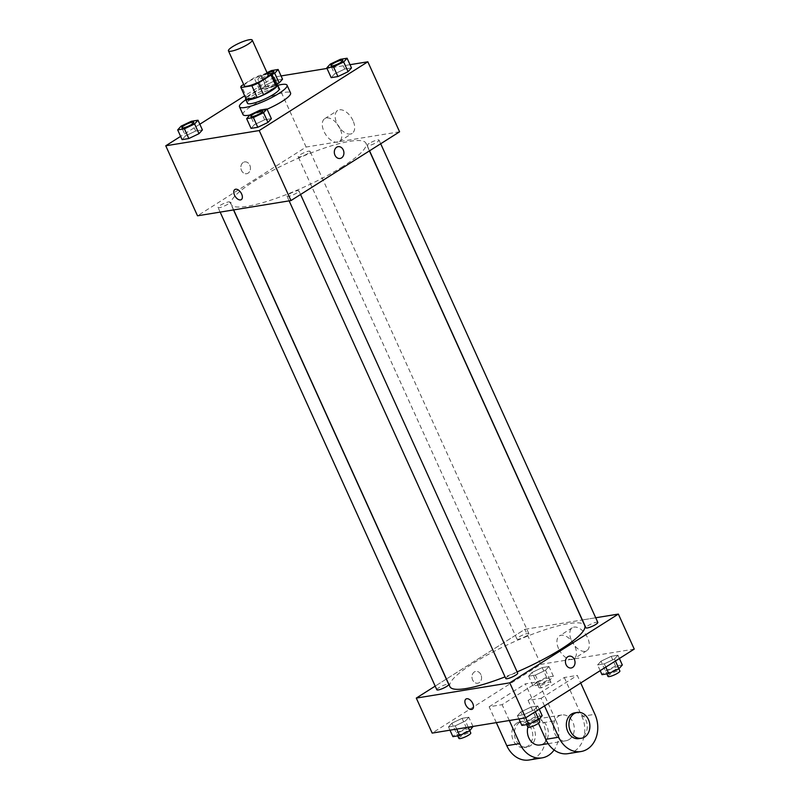 <?xml version="1.0" encoding="UTF-8"?>
<svg xmlns="http://www.w3.org/2000/svg" width="800" height="800" viewBox="0 0 800 800"><rect width="100%" height="100%" fill="white"/><g stroke="black" fill="none" stroke-linecap="round" stroke-linejoin="round"><path stroke-width="0.6" stroke-dasharray="4 3" d="M244.31 85.85A13.06 2.54 155.6 0 1 255.16 78.14A13.06 2.54 155.6 0 1 268.1 75.06M267.62 73.98L260.55 75.14A16.86 3.27 155.6 0 0 254.12 77.81L243.67 84.43M246.15 99.09A16.86 3.27 155.6 0 1 246.71 97.52L241.42 85.85M271.48 73.35L276.77 85.02L265.84 86.81A16.86 3.27 155.6 0 0 259.41 89.48L246.71 97.52M276.5 84.38A17.42 3.38 -24.4 0 0 260.1 89.04A17.42 3.38 -24.4 0 0 245.8 98.31M247.41 103.21A17.42 3.38 155.6 0 1 261.87 92.93A17.42 3.38 155.6 0 1 279.13 88.82M265.84 86.81L260.55 75.14M259.41 89.48L254.12 77.81M245.84 99.76A26.12 5.07 155.6 0 1 277.56 85.37M267.08 109.22A26.12 5.07 155.6 0 1 249.95 115.02M243.01 114.58A26.12 5.07 155.6 0 1 264.7 99.17A26.12 5.07 155.6 0 1 290.58 93M191.26 121.31L195.67 131.03L202.41 129.93L195.67 131.03L185.51 135.88L182.09 139.63L185.51 135.88L181.09 126.16M271.38 70.58L275.79 80.3L282.54 79.2L275.79 80.3L265.63 85.15L262.22 88.89L268.96 87.79L276.43 84.23L268.96 87.79L264.55 78.07L272.02 74.51M281.06 75.94L274.36 77.03L244.67 95.83M199.82 124.23L180.62 136.38M350.02 64.69L327 68.44M260.21 110.06L264.62 119.79L271.37 118.69L264.62 119.79L254.46 124.63L251.05 128.38L254.46 124.63L250.05 114.91M340.34 59.33L344.75 69.05L351.5 67.95L344.75 69.05L334.59 73.9L331.18 77.65L334.59 73.9L330.18 64.18M342.69 166.6A74.01 14.38 155.6 0 1 273.07 199.41A74.01 14.38 155.6 0 1 231.15 204.37A74.01 14.38 155.6 0 1 292.61 160.71A74.01 14.38 155.6 0 1 365.96 143.22A74.01 14.38 155.6 0 1 342.69 166.6M399.59 131.79L306.12 147.04L197.51 215.8M308.03 153.42A6.53 1.27 155.6 0 1 301.89 156.31A6.53 1.27 155.6 0 1 298.19 156.75A6.53 1.27 155.6 0 1 303.61 152.9A6.53 1.27 155.6 0 1 310.08 151.36A6.53 1.27 155.6 0 1 308.03 153.42M227.9 204.15A6.53 1.27 155.6 0 1 221.76 207.05A6.53 1.27 155.6 0 1 218.06 207.49A6.53 1.27 155.6 0 1 223.48 203.63A6.53 1.27 155.6 0 1 229.96 202.09A6.53 1.27 155.6 0 1 227.9 204.15M296.86 192.91A6.53 1.27 155.6 0 1 290.72 195.8A6.53 1.27 155.6 0 1 287.02 196.24A6.53 1.27 155.6 0 1 292.44 192.39A6.53 1.27 155.6 0 1 298.91 190.85A6.53 1.27 155.6 0 1 296.86 192.91M369.2 143.44A6.53 1.27 -24.4 0 0 367.15 145.51A6.53 1.27 -24.4 0 0 373.62 143.96A6.53 1.27 -24.4 0 0 379.04 140.11A6.53 1.27 -24.4 0 0 375.34 140.55A6.53 1.27 -24.4 0 0 369.2 143.44M306.12 147.04L274.36 77.03M353 120.6A13.56 7.76 -122.3 0 0 337.67 110.46A13.56 7.76 -122.3 0 0 338.36 126.06A13.56 7.76 -122.3 0 0 352.17 133.37A13.56 7.76 -122.3 0 0 353 120.6M243.22 162.46A5.99 4.77 80.7 0 0 241.15 169.53A5.99 4.77 80.7 0 0 246.61 173.72A5.99 4.77 80.7 0 0 250.35 167.04A5.99 4.77 80.7 0 0 244.68 161.9A5.99 4.77 80.7 0 0 243.22 162.46A5.99 4.77 80.7 0 0 241.16 169.53A5.99 4.77 80.7 0 0 246.61 173.72A5.99 4.77 80.7 0 0 250.35 167.04A5.99 4.77 80.7 0 0 244.68 161.9A5.99 4.77 80.7 0 0 243.22 162.46M340.07 158.47L340.07 158.47A5.99 4.77 -99.3 0 1 334.4 153.33A5.99 4.77 -99.3 0 1 338.15 146.66L338.15 146.66M340.11 128.76A13.56 7.76 -122.3 0 0 324.78 118.62A13.56 7.76 -122.3 0 0 325.48 134.22A13.56 7.76 -122.3 0 0 339.28 141.53A13.56 7.76 -122.3 0 0 340.11 128.76M234.87 189.51L234.87 189.51A5.99 3.43 57.7 0 1 241.65 193.99A5.99 3.43 57.7 0 1 241.28 199.63L241.28 199.63M517.13 671.9A74.01 14.38 155.6 0 1 505.04 676.87M449.92 686.66A74.01 14.38 155.6 0 1 511.39 642.99A74.01 14.38 155.6 0 1 584.73 625.51M597.82 622.4A6.53 1.27 -24.4 0 0 594.12 622.84A6.53 1.27 -24.4 0 0 587.98 625.73A6.53 1.27 -24.4 0 0 585.92 627.79M436.84 689.77A6.53 1.27 155.6 0 1 442.26 685.92A6.53 1.27 155.6 0 1 448.73 684.38M505.79 678.53A6.53 1.27 155.6 0 1 511.22 674.67A6.53 1.27 155.6 0 1 517.69 673.13M526.81 635.71A6.53 1.27 155.6 0 1 520.66 638.6A6.53 1.27 155.6 0 1 516.96 639.04A6.53 1.27 155.6 0 1 522.39 635.19A6.53 1.27 155.6 0 1 528.86 633.64A6.53 1.27 155.6 0 1 526.81 635.71M595.72 617.77L582.37 619.95L595.72 617.77M524.9 629.32L582.22 619.98L524.9 629.32L446.45 679L524.9 629.32L540.78 664.33L432.17 733.09M446.32 679.07L435.18 686.13L446.32 679.07M330.97 65.76A6.53 1.27 155.6 0 1 336.4 61.92A6.53 1.27 155.6 0 1 342.87 60.36M344.75 69.05L334.59 73.9M267.02 72.66L261.22 75.42L257.81 79.17L264.55 78.07M271.7 73.79A6.53 1.27 155.6 0 1 265.62 76.62A6.53 1.27 155.6 0 1 262.02 77.02A6.53 1.27 155.6 0 1 267.4 73.19A6.53 1.27 155.6 0 1 273.91 71.61M275.79 80.3L265.63 85.15L261.22 75.42M265.63 85.15L262.22 88.89L257.81 79.17M262.22 88.89L268.96 87.79M271.68 73.76A6.53 1.27 155.6 0 1 265.61 76.58A6.53 1.27 155.6 0 1 262.01 76.99A6.53 1.27 155.6 0 1 267.27 73.21M250.84 116.49A6.53 1.27 155.6 0 1 256.27 112.66A6.53 1.27 155.6 0 1 262.74 111.1M264.62 119.79L254.46 124.63M181.89 127.74A6.53 1.27 155.6 0 1 187.32 123.9A6.53 1.27 155.6 0 1 193.78 122.34M195.67 131.03L185.51 135.88M622.32 664.98L615.58 666.08L605.41 670.92L602 674.67M616.05 669.19A6.53 1.27 155.6 0 1 609.91 672.08A6.53 1.27 155.6 0 1 606.21 672.52A6.53 1.27 155.6 0 1 611.64 668.67A6.53 1.27 155.6 0 1 618.11 667.13A6.53 1.27 155.6 0 1 616.05 669.19M601 661.2L597.59 664.95L604.33 663.85L614.49 659L617.91 655.25L611.16 656.35L601 661.2L597.59 664.95L604.33 663.85L614.49 659L617.91 655.25L611.16 656.35L601 661.2L605.41 670.92M600.18 670.65L597.59 664.95M605.81 667.09L604.33 663.85M615.41 661.01L614.49 659M619.38 658.5L617.91 655.25M615.58 666.08L611.16 656.35M607.98 676.41A6.53 1.27 155.6 0 1 613.4 672.56A6.53 1.27 155.6 0 1 619.87 671.01M536.46 682.17L533.04 685.92L539.79 684.82L549.95 679.97L553.36 676.22L546.62 677.32L536.46 682.17L532.04 672.45L528.63 676.19L535.38 675.09L545.54 670.25L548.95 666.5L542.21 667.6L532.04 672.45L528.63 676.19L535.38 675.09L545.54 670.25L548.95 666.5L542.21 667.6L532.04 672.45M547.1 680.43A6.53 1.27 155.6 0 1 540.95 683.33A6.53 1.27 155.6 0 1 537.25 683.77A6.53 1.27 155.6 0 1 542.68 679.91A6.53 1.27 155.6 0 1 549.15 678.37A6.53 1.27 155.6 0 1 547.1 680.43M533.04 685.92L528.63 676.19M539.79 684.82L535.38 675.09M549.95 679.97L545.54 670.25M553.36 676.22L548.95 666.5M546.62 677.32L542.21 667.6M548.86 684.32A6.53 1.27 155.6 0 1 542.72 687.22A6.53 1.27 155.6 0 1 539.02 687.66A6.53 1.27 155.6 0 1 544.44 683.8A6.53 1.27 155.6 0 1 550.91 682.26A6.53 1.27 155.6 0 1 548.86 684.32M542.19 715.71L535.45 716.81L525.29 721.66L521.87 725.4M535.93 719.92A6.53 1.27 155.6 0 1 529.78 722.82A6.53 1.27 155.6 0 1 526.08 723.25A6.53 1.27 155.6 0 1 531.51 719.4A6.53 1.27 155.6 0 1 537.98 717.86A6.53 1.27 155.6 0 1 535.93 719.92M520.87 711.93L517.46 715.68L524.21 714.58L534.37 709.73L537.78 705.99L531.04 707.09L520.87 711.93L517.46 715.68L524.21 714.58L534.37 709.73L537.78 705.99L531.04 707.09L520.87 711.93L525.29 721.66M518.94 718.94L517.46 715.68M525.68 717.82L524.21 714.58M535.28 711.75L534.37 709.73M539.25 709.23L537.78 705.99M535.45 716.81L531.04 707.09M527.85 727.14A6.53 1.27 155.6 0 1 533.27 723.29A6.53 1.27 155.6 0 1 539.74 721.75M473.23 726.96L466.49 728.06L456.33 732.9L452.91 736.65M466.97 731.17A6.53 1.27 155.6 0 1 460.82 734.06A6.53 1.27 155.6 0 1 457.13 734.5A6.53 1.27 155.6 0 1 462.55 730.65A6.53 1.27 155.6 0 1 469.02 729.11A6.53 1.27 155.6 0 1 466.97 731.17M451.92 723.18L448.5 726.93L455.25 725.83L465.41 720.98L468.82 717.23L462.08 718.33L451.92 723.18L448.5 726.93L455.25 725.83L465.41 720.98L468.82 717.23L462.08 718.33L451.92 723.18L456.33 732.9M449.98 730.19L448.5 726.93M456.73 729.09L455.25 725.83M468.23 727.21L465.41 720.98M473 726.44L468.82 717.23M466.49 728.06L462.08 718.33M458.89 738.39A6.53 1.27 155.6 0 1 464.31 734.54A6.53 1.27 155.6 0 1 470.78 732.99M569.27 656.17L569.27 656.17A5.99 4.77 80.7 0 0 566.09 664.7A5.99 4.77 80.7 0 0 571.2 667.98L571.2 667.98M571.49 640.52A13.56 7.76 -122.3 0 0 586.82 650.66A13.56 7.76 -122.3 0 0 586.12 635.06A13.56 7.76 -122.3 0 0 572.32 627.75A13.56 7.76 -122.3 0 0 571.49 640.52M634.24 649.09L540.78 664.33M558.6 648.68A13.56 7.76 57.7 0 1 559.43 635.91A13.56 7.76 57.7 0 1 573.23 643.22A13.56 7.76 57.7 0 1 573.93 658.82A13.56 7.76 57.7 0 1 558.6 648.68M480.92 674.69A5.99 4.77 80.7 0 0 475.8 671.41A5.99 4.77 80.7 0 0 472.06 678.09A5.99 4.77 80.7 0 0 477.73 683.23A5.99 4.77 80.7 0 0 480.92 674.69A5.99 4.77 -99.3 0 1 477.73 683.23A5.99 4.77 -99.3 0 1 472.06 678.09A5.99 4.77 -99.3 0 1 475.81 671.41A5.99 4.77 -99.3 0 1 480.92 674.69M472.4 709.14L472.4 709.14A5.99 3.43 -122.3 0 0 472.09 702.25A5.99 3.43 -122.3 0 0 466 699.02L466 699.02M496.33 722.63L489.14 706.78L502.12 704.67L538.33 681.75L525.34 683.86L542.99 722.76A26.12 20.82 -99.3 0 1 529.09 760M489.14 706.78L525.34 683.86M544.51 705.9L541.07 698.32L528.09 700.43L564.29 677.51L577.27 675.39L580.71 682.98M541.07 698.32L577.27 675.39M569.12 739.53A13.06 10.41 -99.3 0 1 565.93 740.76A13.06 10.41 -99.3 0 1 553.56 729.54A13.06 10.41 -99.3 0 1 561.73 714.98A13.06 10.41 -99.3 0 1 573.62 724.11A13.06 10.41 -99.3 0 1 569.12 739.53M528.09 700.43L538.46 723.29M564.29 677.51L581.93 716.41L594.91 714.29M568.03 753.65A26.12 20.82 80.7 0 0 581.93 716.41M527.89 727.21A13.06 10.41 -99.3 0 1 535.76 719.21A13.06 10.41 -99.3 0 1 547.66 728.35A13.06 10.41 -99.3 0 1 543.16 743.77A13.06 10.41 -99.3 0 1 539.97 744.99M542.99 722.76L555.97 720.64L538.33 681.75M509.31 720.51L502.12 704.67M555.97 720.64A26.12 20.82 -99.3 0 1 554.11 749.97M574.71 712.86A13.06 10.41 -99.3 0 1 586.6 722A13.06 10.41 -99.3 0 1 582.1 737.42A13.06 10.41 -99.3 0 1 578.91 738.64M519.59 722.55A13.06 10.41 -99.3 0 1 522.78 721.33A13.06 10.41 -99.3 0 1 535.16 732.54A13.06 10.41 -99.3 0 1 526.99 747.11A13.06 10.41 -99.3 0 1 515.09 737.97A13.06 10.41 -99.3 0 1 519.59 722.55M517 722.97A13.06 10.41 80.7 0 0 512.5 738.39A13.06 10.41 80.7 0 0 524.39 747.53A13.06 10.41 80.7 0 0 532.56 732.97A13.06 10.41 80.7 0 0 520.19 721.75A13.06 10.41 80.7 0 0 517 722.97M339.28 141.53L352.17 133.37M324.78 118.62L337.67 110.46M369.43 150.89L365.96 143.22M233.66 209.91L231.15 204.37M367.15 145.51L369.55 150.81M379.04 140.11L380.7 143.76M233.51 209.93L229.96 202.09M220.16 212.11L218.06 207.49M300.57 194.49L298.91 190.85M289.12 200.86L287.02 196.24M528.86 633.64L310.08 151.36M516.96 639.04L298.19 156.75M618.85 668.75L618.11 667.13M606.83 673.88L606.21 672.52M550.91 682.26L549.15 678.37M539.02 687.66L537.25 683.77M538.72 719.49L537.98 717.86M526.7 724.62L526.08 723.25M469.76 730.73L469.02 729.11M457.74 735.86L457.13 734.5M572.32 627.75L559.43 635.91M586.82 650.66L573.93 658.82M561.73 714.98L535.76 719.21M565.93 740.76L548.14 743.66M524.39 747.53L526.99 747.11M520.19 721.75L522.78 721.33"/><path stroke-width="1.2" d="M248.12 44.18A13.06 2.54 155.6 0 1 235.83 49.97A13.06 2.54 155.6 0 1 228.44 50.84A13.06 2.54 155.6 0 1 239.28 43.14A13.06 2.54 155.6 0 1 252.22 40.05A13.06 2.54 155.6 0 1 248.12 44.18M252.22 40.05L268.1 75.06A13.06 2.54 155.6 0 1 264 79.18A13.06 2.54 155.6 0 1 251.71 84.97A13.06 2.54 155.6 0 1 244.31 85.85L228.44 50.84M276.77 85.02A16.86 3.27 155.6 0 1 276.85 85.16L271.56 73.49A16.86 3.27 155.6 0 0 271.48 73.35L267.62 73.98M243.67 84.43L241.42 85.85A16.86 3.27 155.6 0 0 240.86 87.42A16.86 3.27 155.6 0 0 240.94 87.55L251.87 85.77A16.86 3.27 155.6 0 0 258.3 83.1L271 75.06A16.86 3.27 155.6 0 0 271.56 73.49M240.94 87.55L246.23 99.22L257.16 97.44L251.87 85.77M258.3 83.1L263.59 94.77L276.29 86.73L271 75.06M263.59 94.77A16.86 3.27 155.6 0 1 257.16 97.44M246.23 99.22A16.86 3.27 155.6 0 1 246.15 99.09L240.86 87.42M276.85 85.16A16.86 3.27 155.6 0 1 276.29 86.73M245.8 98.31A17.42 3.38 -24.4 0 0 245.64 99.32A17.42 3.38 -24.4 0 0 249.43 99.76A17.42 3.38 -24.4 0 0 267.69 92.85A17.42 3.38 -24.4 0 0 277.36 84.93A17.42 3.38 -24.4 0 0 276.5 84.38M277.36 84.93L279.13 88.82A17.42 3.38 155.6 0 1 273.65 94.32A17.42 3.38 155.6 0 1 251.2 103.65A17.42 3.38 155.6 0 1 247.41 103.21L245.64 99.32M277.56 85.37A26.12 5.07 155.6 0 1 287.06 85.22A26.12 5.07 155.6 0 1 278.84 93.47A26.12 5.07 155.6 0 1 254.27 105.05A26.12 5.07 155.6 0 1 239.48 106.8A26.12 5.07 155.6 0 1 245.84 99.76M287.06 85.22L290.58 93A26.12 5.07 155.6 0 1 282.37 101.25A26.12 5.07 155.6 0 1 267.08 109.22M249.95 115.02A26.12 5.07 155.6 0 1 243.01 114.58L239.48 106.8M177.68 129.9L182.09 139.63L188.84 138.53L199 133.68L202.41 129.93L198 120.21L191.26 121.31L181.09 126.16L177.68 129.9L184.42 128.8L194.59 123.96L198 120.21M272.02 74.51L274.71 73.22L279.13 82.95L276.43 84.23L279.13 82.95L282.54 79.2L278.13 69.48L271.38 70.58L267.02 72.66M244.67 95.83L199.82 124.23M180.62 136.38L165.76 145.79L259.22 130.55L367.83 61.79L350.02 64.69M327 68.44L281.06 75.94M246.64 118.66L251.05 128.38L257.79 127.28L267.96 122.43L271.37 118.69L266.96 108.96L260.21 110.06L250.05 114.91L246.64 118.66L253.38 117.56L263.54 112.71L266.96 108.96M326.77 67.92L331.18 77.65L337.92 76.55L348.08 71.7L351.5 67.95L347.09 58.23L340.34 59.33L330.18 64.18L326.77 67.92L333.51 66.82L343.67 61.98L347.09 58.23M165.76 145.79L197.51 215.8L290.98 200.56L259.22 130.55M241.64 193.99A5.99 3.43 57.7 0 1 241.28 199.63A5.99 3.43 57.7 0 1 235.18 196.4A5.99 3.43 57.7 0 1 234.87 189.51A5.99 3.43 57.7 0 1 241.64 193.99M290.98 200.56L399.59 131.79L367.83 61.79M338.15 146.66A5.99 4.77 -99.3 0 1 343.6 150.84A5.99 4.77 -99.3 0 1 341.54 157.91A5.99 4.77 -99.3 0 1 340.07 158.47A5.99 4.77 -99.3 0 1 334.4 153.33A5.99 4.77 -99.3 0 1 338.15 146.66A5.99 4.77 -99.3 0 1 343.6 150.84A5.99 4.77 -99.3 0 1 341.54 157.91A5.99 4.77 -99.3 0 1 340.07 158.47M241.28 199.63A5.99 3.43 57.7 0 1 235.18 196.4A5.99 3.43 57.7 0 1 234.87 189.51M369.43 150.89L584.73 625.51A74.01 14.38 155.6 0 1 561.46 648.89A74.01 14.38 155.6 0 1 517.13 671.9M505.04 676.87A74.01 14.38 155.6 0 1 449.92 686.66L233.66 209.91M369.55 150.81L585.92 627.79A6.53 1.27 -24.4 0 0 592.39 626.25A6.53 1.27 -24.4 0 0 597.82 622.4L380.7 143.76M233.51 209.93L448.73 684.38A6.53 1.27 155.6 0 1 446.68 686.44A6.53 1.27 155.6 0 1 440.53 689.33A6.53 1.27 155.6 0 1 436.84 689.77L220.16 212.11M300.57 194.49L517.69 673.13A6.53 1.27 155.6 0 1 515.64 675.19A6.53 1.27 155.6 0 1 509.49 678.09A6.53 1.27 155.6 0 1 505.79 678.53L289.12 200.86M525.64 717.85L432.17 733.09L416.29 698.09L435.18 686.13L416.29 698.09L509.76 682.85L618.36 614.08L595.72 617.77L618.36 614.08L634.24 649.09L525.64 717.85L509.76 682.85L618.36 614.08M340.82 62.44A6.53 1.27 155.6 0 1 334.68 65.34A6.53 1.27 155.6 0 1 330.98 65.77A6.53 1.27 155.6 0 1 330.97 65.76A6.53 1.27 155.6 0 1 336.39 61.89A6.53 1.27 155.6 0 1 342.86 60.35A6.53 1.27 155.6 0 1 342.87 60.38A6.53 1.27 155.6 0 1 340.82 62.44M331.18 77.65L337.92 76.55L333.51 66.82M337.92 76.55L348.08 71.7L343.67 61.98M348.08 71.7L351.5 67.95M342.87 60.38L342.86 60.35A6.53 1.27 155.6 0 1 340.81 62.41A6.53 1.27 155.6 0 1 334.66 65.3A6.53 1.27 155.6 0 1 330.97 65.74L330.98 65.77M274.71 73.22L278.13 69.48M267.27 73.21A6.53 1.27 155.6 0 1 273.9 71.59A6.53 1.27 155.6 0 1 273.92 71.63A6.53 1.27 155.6 0 1 271.86 73.69A6.53 1.27 155.6 0 1 271.7 73.79M279.13 82.95L282.54 79.2M273.92 71.63L273.9 71.59A6.53 1.27 155.6 0 1 271.85 73.66A6.53 1.27 155.6 0 1 271.68 73.76M260.69 113.18A6.53 1.27 155.6 0 1 254.55 116.07A6.53 1.27 155.6 0 1 250.85 116.51A6.53 1.27 155.6 0 1 250.84 116.49A6.53 1.27 155.6 0 1 256.26 112.62A6.53 1.27 155.6 0 1 262.73 111.08A6.53 1.27 155.6 0 1 262.75 111.11A6.53 1.27 155.6 0 1 260.69 113.18M251.05 128.38L257.79 127.28L253.38 117.56M257.79 127.28L267.96 122.43L263.54 112.71M267.96 122.43L271.37 118.69M262.75 111.11L262.73 111.08A6.53 1.27 155.6 0 1 260.68 113.14A6.53 1.27 155.6 0 1 254.54 116.04A6.53 1.27 155.6 0 1 250.84 116.48L250.84 116.48M193.77 122.33L193.79 122.36A6.53 1.27 155.6 0 1 193.79 122.36A6.53 1.27 155.6 0 1 191.73 124.42A6.53 1.27 155.6 0 1 185.59 127.32A6.53 1.27 155.6 0 1 181.89 127.75A6.53 1.27 155.6 0 1 181.89 127.74L181.88 127.72A6.53 1.27 155.6 0 1 187.3 123.87A6.53 1.27 155.6 0 1 193.77 122.33A6.53 1.27 155.6 0 1 191.72 124.39A6.53 1.27 155.6 0 1 185.58 127.28A6.53 1.27 155.6 0 1 181.88 127.72M182.09 139.63L188.84 138.53L184.42 128.8M188.84 138.53L199 133.68L194.59 123.96M199 133.68L202.41 129.93M600.18 670.65L602 674.67L608.74 673.57L618.91 668.72L622.32 664.98L619.38 658.5M608.74 673.57L605.81 667.09M618.91 668.72L615.41 661.01M618.85 668.75L619.87 671.01A6.53 1.27 155.6 0 1 617.82 673.08A6.53 1.27 155.6 0 1 611.68 675.97A6.53 1.27 155.6 0 1 607.98 676.41L606.83 673.88M518.94 718.94L521.87 725.4L528.62 724.3L538.78 719.46L542.19 715.71L539.25 709.23M528.62 724.3L525.68 717.82M538.78 719.46L535.28 711.75M538.72 719.49L539.74 721.75A6.53 1.27 155.6 0 1 537.69 723.81A6.53 1.27 155.6 0 1 531.55 726.71A6.53 1.27 155.6 0 1 527.85 727.14L526.7 724.62M449.98 730.19L452.91 736.65L459.66 735.55L469.82 730.7L473 726.44M459.66 735.55L456.73 729.09M469.82 730.7L468.23 727.21M469.76 730.73L470.78 732.99A6.53 1.27 155.6 0 1 468.73 735.06A6.53 1.27 155.6 0 1 462.59 737.95A6.53 1.27 155.6 0 1 458.89 738.39L457.74 735.86M571.2 667.98A5.99 4.77 80.7 0 0 574.94 661.31A5.99 4.77 80.7 0 0 569.27 656.17A5.99 4.77 -99.3 0 1 574.94 661.31A5.99 4.77 -99.3 0 1 571.2 667.98A5.99 4.77 -99.3 0 1 566.09 664.7A5.99 4.77 -99.3 0 1 569.27 656.17M471.62 709.43A5.99 3.43 57.7 0 1 465.94 705.3A5.99 3.43 57.7 0 1 466 699.02A5.99 3.43 57.7 0 1 472.09 702.25A5.99 3.43 57.7 0 1 472.4 709.14A5.99 3.43 57.7 0 1 471.62 709.43M416.29 698.09L509.76 682.85M466 699.02A5.99 3.43 -122.3 0 0 465.94 705.3A5.99 3.43 -122.3 0 0 471.63 709.43A5.99 3.43 -122.3 0 0 472.4 709.14M538.46 723.29L545.73 739.33A26.12 20.82 80.7 0 0 568.03 753.65L581.02 751.53A26.12 20.82 -99.3 0 1 558.71 737.21L544.51 705.9M548.14 743.66L539.97 744.99A13.06 10.41 -99.3 0 1 527.89 727.21M554.11 749.97A26.12 20.82 -99.3 0 1 542.07 757.88A26.12 20.82 -99.3 0 1 519.77 743.56L509.31 720.51M581.51 738.22L578.91 738.64A13.06 10.41 -99.3 0 1 566.54 727.42A13.06 10.41 -99.3 0 1 574.71 712.86L577.31 712.43A13.06 10.41 -99.3 0 1 589.2 721.57A13.06 10.41 -99.3 0 1 584.7 736.99A13.06 10.41 -99.3 0 1 581.51 738.22A13.06 10.41 -99.3 0 1 569.14 727A13.06 10.41 -99.3 0 1 577.31 712.43M580.71 682.98L594.91 714.29A26.12 20.82 -99.3 0 1 581.02 751.53M542.07 757.88L529.09 760A26.12 20.82 -99.3 0 1 506.78 745.68L496.33 722.63M545.73 739.33L558.71 737.21M506.78 745.68L519.77 743.56"/></g></svg>
